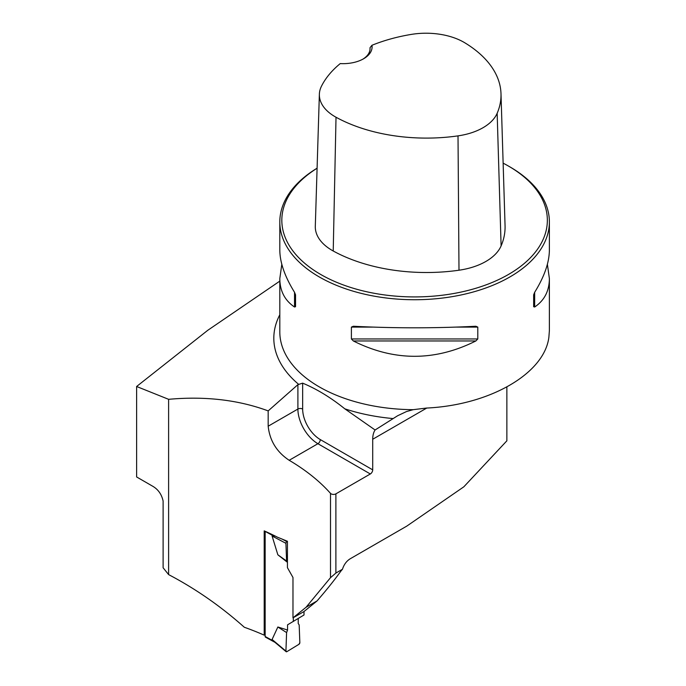 <?xml version="1.0" encoding="UTF-8"?>
<svg xmlns="http://www.w3.org/2000/svg" width="686" height="686" viewBox="0 0 686 686"><rect width="100%" height="100%" fill="white"/><g stroke="black" fill="none" stroke-linecap="round" stroke-linejoin="round"><path stroke-width="1.03" d="M279.811 281.123L207.789 330.283L136.617 386.492L168.61 399.321C205.183 396.019 238.368 399.878 268.175 410.897L297.895 384.657L302.655 383.148L302.655 409.045A24.936 14.397 -120 0 0 320.293 439.58L372.712 469.85L372.712 439.254A26.96 15.564 60 0 1 375.088 429.985L344.818 408.83C330.866 397.597 316.812 389.039 302.655 383.148M506.868 387.05L506.868 440.815L463.847 486.803L406.789 526.111L350.254 558.747C346.567 561.011 343.978 564.509 342.468 569.251L341.028 570.915C334.682 579.799 326.682 589.814 317.026 600.945L306.042 607.282L292.973 617.863L292.973 577.483L287.434 567.674L287.434 541.263L277.453 537.198A236.044 136.282 180 0 0 264.196 530.878L264.196 635.15A236.044 136.282 180 0 0 244.319 627.253C220.823 606.304 195.587 588.751 168.61 574.602L163.114 567.768L163.114 501.046C161.622 494.212 158.02 489.195 152.301 486.005L136.617 476.95L136.617 386.492M168.61 574.602L168.61 399.321M372.712 469.85A3.37 1.947 120 0 1 370.329 473.975L335.891 493.851A3.37 1.947 0 0 1 330.506 493.371A236.044 136.282 180 0 0 289.183 460.289C276.732 452.031 269.727 440.661 268.175 426.203L268.175 410.897M342.468 569.251L335.891 573.05L330.506 577.689L306.042 607.282M265.156 634.567L264.196 635.15M317.026 600.945L303.872 611.629L292.973 617.863M547.385 264.29L549.383 278.585L549.383 330.601L548.869 337.358C544.264 373.656 489.778 405.117 426.392 408.067L413.246 409.671L406.481 411.557L397.64 415.742L375.088 429.985M317.095 168.19A134.79 77.818 0 0 0 279.811 221.921A134.79 77.818 0 0 0 319.282 276.947A134.79 77.818 0 0 0 466.171 293.814A134.79 77.818 0 0 0 549.383 221.921A134.79 77.818 0 0 0 509.904 166.895L508.472 166.072A132.767 76.652 0 0 0 503.138 163.157M279.811 221.921L279.811 249.996C279.897 262.498 284.81 276.595 294.534 292.305L295.546 294.851L295.546 306.702L294.534 307.011C284.81 300.477 279.897 291.001 279.811 278.585L281.809 264.29M549.383 278.585C549.289 291.001 544.384 300.477 534.66 307.011L533.648 306.702L533.648 294.851L534.66 292.305C544.384 276.595 549.289 262.498 549.383 249.996L549.383 221.921M351.395 327.102L353.333 326.253C394.176 328.32 435.018 328.32 475.852 326.253L477.799 327.102L477.799 338.953L475.852 340.959C435.018 361.411 394.176 361.411 353.333 340.959L351.395 338.953L351.395 327.102L372.507 327.102M371.949 45.285A131.146 75.717 180 0 1 411.163 34.429A53.645 30.973 180 0 1 464.885 42.841A131.146 75.717 180 0 1 500.994 93.69A131.146 75.717 180 0 1 497.161 113.276A53.645 30.973 180 0 1 458.016 135.871A131.146 75.717 180 0 1 336.02 117.237A53.645 30.973 180 0 1 319.367 94.248A53.645 30.973 180 0 1 321.46 86.222A131.146 75.717 180 0 1 340.256 63.584A28.983 16.73 0 0 0 363.606 58.764A28.983 16.73 0 0 0 371.949 45.285L370.028 47.703L370.02 49.512M319.367 94.248L315.303 226.277A57.71 33.314 0 0 0 333.225 250.999A135.211 78.067 0 0 0 458.994 270.215A57.71 33.314 0 0 0 501.106 245.905A135.211 78.067 0 0 0 505.059 225.711L500.994 93.69M317.086 168.242A132.767 76.652 0 0 0 320.714 274.469A132.767 76.652 0 0 0 508.472 274.469A132.767 76.652 0 0 0 508.472 166.072M370.028 47.703A26.96 15.564 180 0 1 370.071 48.586A26.96 15.564 180 0 1 362.86 59.176M273.8 641.359L272.085 639.481L277.856 627.004L287.554 630.022L286.594 632.569L285.925 651.083L286.851 651.666L298.916 644.326L299.842 642.619L299.173 624.912L298.221 623.531L298.221 618.515L298.221 623.531L299.173 624.912L299.842 642.619A1.346 0.755 118.7 0 1 298.916 644.326L286.851 651.666A1.346 0.755 -61.3 0 1 286.139 651.7A1.346 0.755 -61.3 0 1 285.925 651.083L286.594 632.569L287.554 630.022L287.554 624.826L304.001 614.999L304.001 611.535M265.156 531.307A1.346 0.755 118.7 0 0 265.156 531.393L265.156 636.497A1.346 0.755 118.7 0 0 265.431 637.114L274.949 642.328M293.325 621.49L293.325 617.657M287.434 562.323L277.856 554.803L272.085 535.998L275.352 536.135M287.434 541.263L286.851 541.614L281.509 538.784M286.851 541.614A1.346 0.755 118.7 0 0 285.925 543.321L286.594 561.028L287.434 562.246M285.925 651.083L272.085 639.481M277.856 627.004L286.594 632.569M285.925 543.321L272.085 535.998M277.856 554.803L286.594 561.028M298.496 384.211A140.784 81.282 180 0 1 279.811 314.771M330.506 493.371L330.506 577.689M426.761 408.05L372.712 439.254M335.891 573.05L335.891 493.851M289.183 460.289L317.91 443.705A28.306 16.344 60 0 1 297.895 409.045L297.895 384.657M268.175 426.203L297.895 409.045A3.37 1.947 0 0 1 302.655 409.045M392.941 418.554A140.784 81.282 180 0 1 344.818 408.83M413.246 409.671A134.79 77.818 180 0 1 319.282 386.887A134.79 77.818 180 0 1 279.811 331.861L279.811 278.585M497.161 113.276L501.106 245.905M336.02 117.237L333.225 250.999M458.016 135.871L458.994 270.215M294.534 307.011L294.534 292.305M534.66 292.305L534.66 307.011M475.852 340.959L353.333 340.959M477.799 338.953L351.395 338.953M477.799 327.102L456.679 327.102M370.329 473.975L317.91 443.705A3.37 1.947 -60 0 0 320.293 439.58M265.156 636.497L273.405 641.016M265.156 531.393L273.405 535.912M286.139 651.7L273.834 641.393"/></g></svg>
